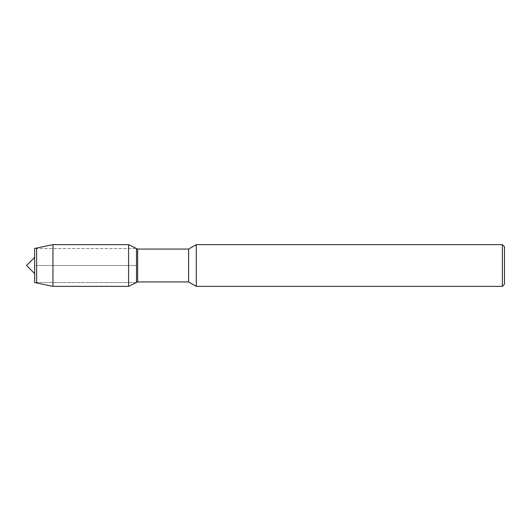 <?xml version="1.0" encoding="UTF-8"?>
<svg xmlns="http://www.w3.org/2000/svg" width="531" height="531" viewBox="0 0 531 531"><rect width="100%" height="100%" fill="white"/><g stroke="black" fill="none" stroke-linecap="round" stroke-linejoin="round"><path stroke-width="0.4" stroke-dasharray="2.65 1.99" d="M36.626 248.043L36.626 265.5L34.641 265.5L34.641 248.515L136.5 248.515L34.641 248.515L34.641 282.485L136.5 282.485L34.641 282.485L34.641 265.5L136.5 265.5L136.5 282.485L136.5 265.5L128.582 265.5L128.582 286.375M188.598 249.059L188.598 281.941M137.622 249.059L137.622 281.941M196.284 244.625L196.284 286.375M504.45 246.709L504.45 284.291M502.359 244.625L502.359 286.375M136.5 248.515L136.5 265.5L136.5 248.515M52.961 244.625L52.961 265.5L36.626 265.5L36.626 282.957M128.582 244.625L128.582 265.5L52.961 265.5L52.961 286.375"/><path stroke-width="0.8" d="M34.641 282.485L34.641 248.515L34.641 282.485L36.626 282.957L36.626 248.043L34.641 248.515M188.598 281.941L188.598 249.059L137.622 249.059L137.622 281.941L188.598 281.941L196.284 286.375L196.284 244.625L188.598 249.059M502.359 244.625L502.359 286.375L504.45 284.291L504.45 246.709L502.359 244.625L196.284 244.625M137.622 281.941L128.582 286.375L128.582 244.625L136.5 248.515L136.5 282.485L136.5 248.515L137.622 249.059M128.582 286.375L52.961 286.375L52.961 244.625L36.626 248.043M34.641 273.591L26.55 265.5L34.641 257.409M502.359 286.375L196.284 286.375M52.961 286.375L36.626 282.957M128.582 244.625L52.961 244.625"/></g></svg>
